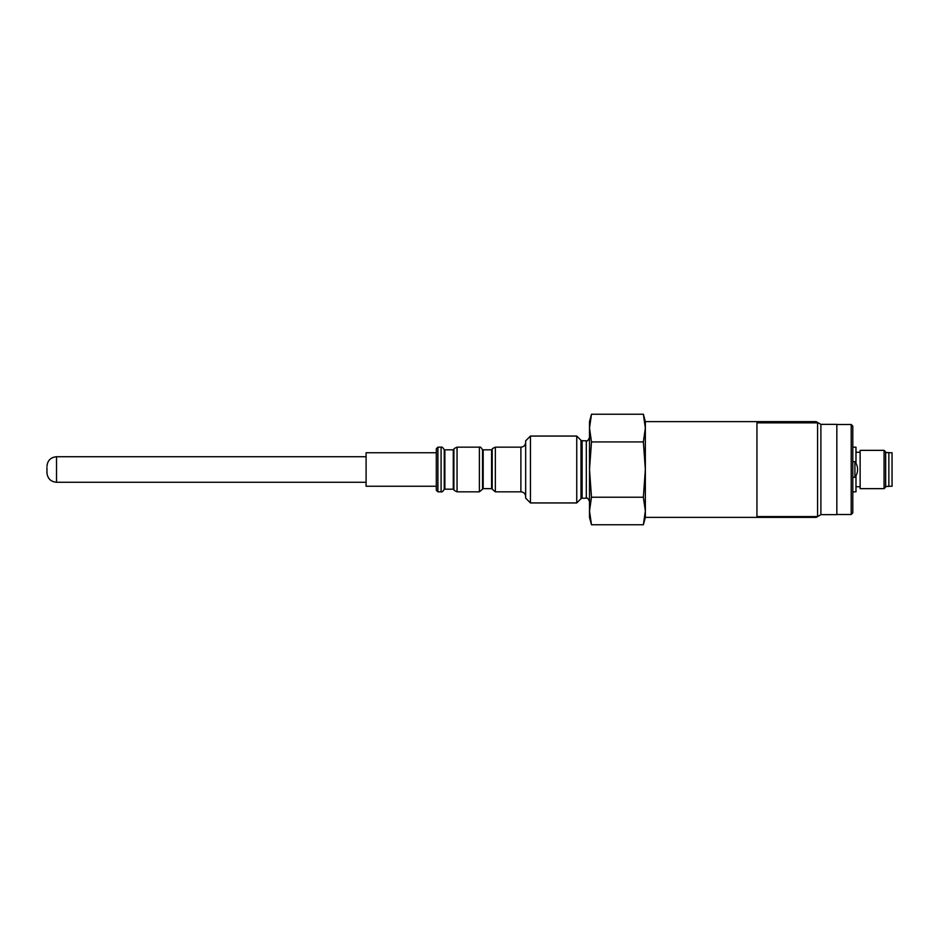 <?xml version="1.0" encoding="UTF-8"?>
<svg xmlns="http://www.w3.org/2000/svg" width="939" height="939" viewBox="0 0 939 939"><rect width="100%" height="100%" fill="white"/><g stroke="black" fill="none" stroke-linecap="round" stroke-linejoin="round"><path stroke-width="1.41" d="M816.179 422.843L816.179 421.623L645.351 421.623L645.351 517.377L816.179 517.377L816.179 516.579M820.886 424.346L820.886 514.654L836.837 514.654L836.837 424.346L820.886 424.346L816.179 421.623M851.204 424.498L851.204 514.502L852.8 512.905L852.8 426.095L851.204 424.498L836.837 424.498M852.8 447.164L855.981 447.164L855.981 463.314M855.981 475.686L855.981 491.836L852.8 491.836M885.665 452.586L888.857 452.586L888.857 486.414L885.665 486.414M885.665 479.629L885.665 451.952L884.069 450.356L884.069 488.644L885.665 487.048L885.665 479.629M884.069 450.356L860.136 450.356L860.136 488.644L884.069 488.644M756.94 516.579L817.576 516.579L817.576 422.843L756.94 422.843L756.94 516.579M854.913 474.078L854.913 477.317A12.77 12.77 0 0 0 854.913 461.683L854.913 474.078M530.453 469.547L530.453 502.94L576.746 502.94L576.746 436.06L530.453 436.06L530.453 469.547M437.903 491.836L436.306 490.24L436.306 448.76L437.903 447.164L437.903 491.836L441.095 491.836C441.893 492.341 442.938 491.461 444.241 489.184L453.901 489.184C453.185 489.606 454.23 490.498 457.058 491.836L479.395 491.836L483.174 488.644L491.578 488.644L495.346 491.836L520.887 491.836C523.786 492.118 525.382 493.714 525.664 496.625M589.504 428.008L591.488 414.228L589.504 428.078L591.488 441.929L589.504 469.57L591.488 497.212L589.504 510.992L591.488 524.772L589.504 517.377L589.504 421.623L591.488 414.228L643.368 414.228L645.351 421.623L645.351 428.078L643.368 414.228L645.351 428.008M591.488 524.772L643.368 524.772L645.351 510.992L643.368 497.212L645.351 469.57L643.368 441.929L591.488 441.929M643.368 441.929L645.351 428.078L645.351 517.377L643.368 524.772M643.368 497.212L591.488 497.212M530.453 436.06L525.664 440.849L525.664 498.151L530.453 502.94M46.95 467.587L46.95 472.693L46.95 467.587M436.306 452.751L366.093 452.751L366.093 486.249L436.306 486.249M888.857 486.249L892.05 486.249L892.05 452.751L888.857 452.751M437.903 447.164L441.095 447.164C441.893 446.659 442.938 447.539 444.241 449.816L453.901 449.816C453.279 449.182 454.335 448.302 457.058 447.164L479.395 447.164C480.169 446.624 481.226 447.516 482.54 449.816L492.2 449.816C491.578 449.182 492.623 448.302 495.346 447.164L520.887 447.164L520.887 491.836M495.346 447.164L495.346 491.836M441.095 447.164L441.095 491.836M444.241 449.816L444.241 489.184M444.875 450.356L444.875 488.644M453.279 450.356L453.279 488.644M453.901 449.816L453.901 489.184M457.058 447.164L457.058 491.836M479.395 447.164L479.395 491.836M482.54 449.816L482.54 489.184M483.174 450.356L483.174 488.644M491.578 450.356L491.578 488.644M492.2 449.816L492.2 489.184M582.121 440.778L580.995 440.309L580.995 498.691L582.121 498.222L582.121 440.778L586.312 440.778L586.312 498.222C587.004 497.353 588.072 498.421 589.504 501.414M366.093 482.27L56.528 482.27L56.528 456.73C50.706 457.305 47.513 460.497 46.95 466.307M820.886 514.654L816.179 517.377M851.204 514.502L836.837 514.502M860.136 452.269L855.981 452.269M860.136 486.731L855.981 486.731M852.8 477.317L854.913 477.317M852.8 461.683L854.913 461.683M586.312 440.778C586.981 441.659 588.037 440.591 589.504 437.586M580.995 440.309L576.746 436.06M580.995 498.691L576.746 502.94M582.121 498.222L586.312 498.222M520.887 447.164C523.786 446.882 525.382 445.286 525.664 442.375M366.093 456.73L56.528 456.73M56.528 482.27C50.706 481.695 47.513 478.503 46.95 472.693"/></g></svg>
